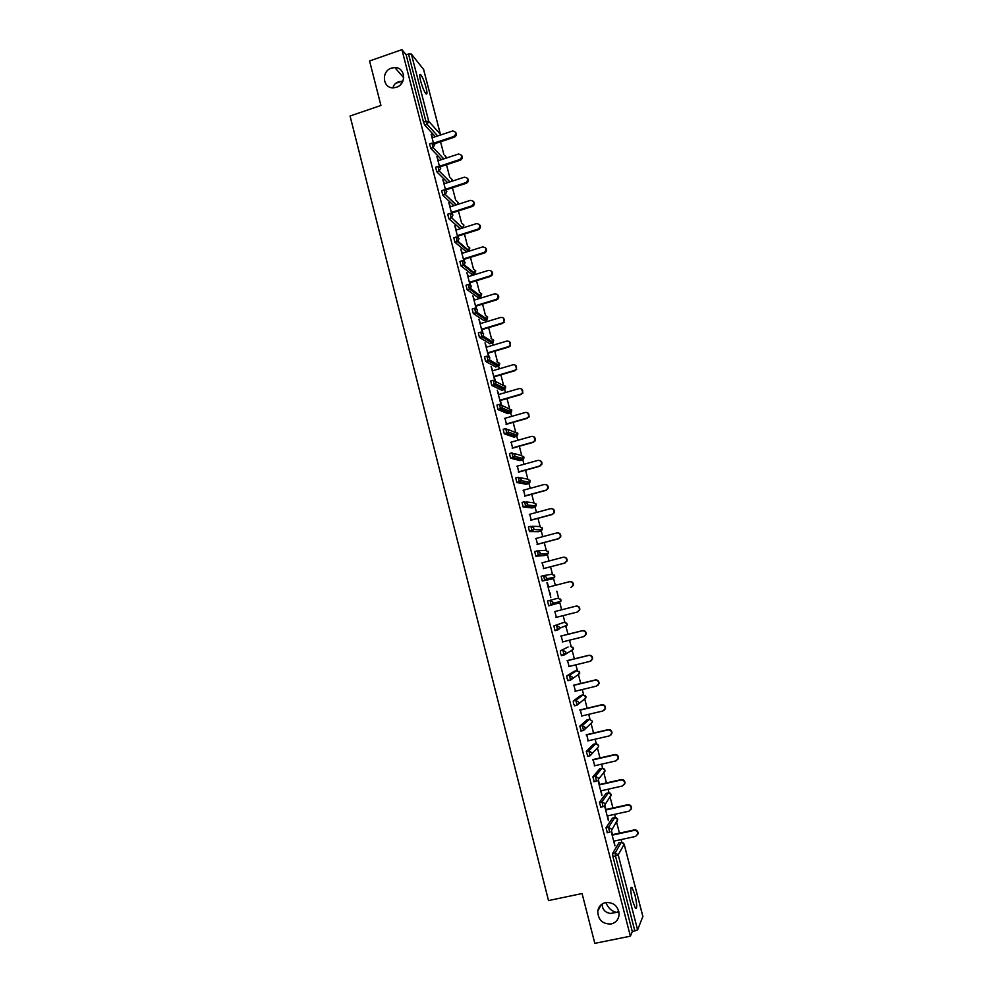 <?xml version="1.0" encoding="UTF-8"?>
<svg xmlns="http://www.w3.org/2000/svg" width="993" height="993" viewBox="0 0 993 993"><rect width="100%" height="100%" fill="white"/><g stroke="black" fill="none" stroke-linecap="round" stroke-linejoin="round"><path stroke-width="1.49" d="M618.813 911.239L616.69 912.368L618.999 912.195M605.631 902.525C614.034 902.227 618.515 906.386 619.086 914.987C618.378 919.791 615.722 922.782 611.142 923.986C602.602 924.198 598.134 919.952 597.749 911.239C598.543 906.597 601.175 903.692 605.631 902.525M391.478 68.107L394.854 67.561C405.429 67.201 406.77 84.244 396.393 87.272L393.675 87.794C382.739 88.849 380.803 71.285 391.478 68.107M602.168 903.965L602.466 906.882C603.421 910.544 606.078 912.728 610.422 913.448L616.69 912.368C611.887 911.5 608.25 908.21 605.78 902.5M402.86 81.178L401.917 81.203C396.877 81.649 393.898 83.846 392.98 87.806M400.427 84.753L402.848 81.227M426.047 87.496C424.321 81.289 422.546 77.032 420.747 74.711C419.431 73.73 419.406 75.828 420.647 81.016C422.397 87.247 424.16 91.505 425.96 93.814C427.263 94.782 427.3 92.672 426.047 87.496M634.999 895.115L632.044 887.494C630.245 886.823 630.394 891.217 632.491 900.676L635.446 908.31C637.245 908.93 637.096 904.536 634.999 895.115M621.817 842.312L621.109 839.569M619.446 833.139L616.628 822.241M615.412 817.537L614.593 814.359M612.942 807.992L610.211 797.429M609.019 792.836L608.088 789.224M606.45 782.931L603.831 772.802M602.652 768.222L601.597 764.176M599.995 757.944L597.401 747.928M596.296 743.683L595.142 739.214M593.553 733.045L591.034 723.326M589.979 719.23L588.7 714.327M587.124 708.232L584.691 698.811M583.661 694.852L582.283 689.527M580.731 683.494L578.373 674.371M577.38 670.56L575.89 664.813M574.351 658.843L572.067 650.03M571.112 646.344L569.523 640.175M567.996 634.279L565.787 625.764M564.868 622.201L563.168 615.623M561.653 609.776L559.531 601.597M558.637 598.134L556.837 591.158M555.335 585.349L553.3 577.504M552.431 574.153L550.532 566.804M549.03 560.983L547.093 553.511M546.249 550.246L544.251 542.538M542.737 536.679L540.912 529.604M540.08 526.414L537.995 518.346M536.468 512.462L534.743 505.785M533.936 502.669L531.751 494.229M530.225 488.333L528.611 482.064M527.817 478.986L525.533 470.198M524.006 464.277L522.33 457.823M521.71 455.39L519.339 446.242M517.8 440.296L516.261 434.326M515.615 431.856L513.158 422.36M511.618 416.39L510.191 410.916M509.546 408.408L507.001 398.565M505.449 392.57L504.159 387.568M503.501 385.036L500.869 374.845M499.305 368.825L498.138 364.294M497.468 361.725L494.75 351.199M493.186 345.154L492.131 341.108M491.461 338.501L488.643 327.628M487.079 321.558L486.148 317.983M485.465 315.352L482.573 304.131M480.997 298.037L480.19 294.933M477.918 297.453L467.144 289.708L469.565 288.963L468.448 284.445L471.29 286.034L470.545 288.491L480.96 296.286L481.692 293.903L479.52 292.265L476.503 280.709M474.927 274.602L474.244 271.958M473.549 269.264L470.471 257.373M468.882 251.229L468.311 249.057M467.604 246.326L464.451 234.1M461.559 222.928L458.443 210.901M455.613 199.978L452.46 187.789M449.692 177.089L446.502 164.739M443.797 154.275L440.557 141.763M642.856 916.502L637.593 929.87L632.293 931.608L630.381 936.188L594.807 943.35L582.084 893.539L548.508 900.577L350.07 116.007L380.927 105.457L369.57 60.97L401.917 49.65L406.149 54.826L423.514 122.139L425.885 121.345L408.508 54.007L406.149 54.826M408.508 54.007L411.375 54.056L423.577 69.398M630.381 936.188L401.917 49.65M433.767 144.345L431.185 134.365M432.489 137.679L431.595 134.229M632.293 931.608L612.917 856.525L612.619 853.471L618.887 842.871M435.356 136.711L424.731 125.093L423.514 122.139M607.344 832.655L606.003 827.839L612.47 818.095M600.777 807.086L599.424 802.294L606.078 793.419M594.224 781.59L592.858 776.836L599.698 768.818M587.707 756.194L586.304 751.478L593.342 744.291M581.228 730.873L579.788 726.181L587.012 719.851M574.786 705.638L573.507 703.714L573.284 700.984L580.694 695.485M568.393 680.478L567.015 678.542L566.804 675.873L574.401 671.206M568.095 647.014L560.35 650.837L568.095 647.014M562.112 655.38L561.393 655.554L560.548 653.456L560.35 650.837M558.997 629.14L557.346 629.81M556.117 630.294L554.963 630.592L553.92 625.888L564.272 622.276L553.92 625.888M548.546 605.705L551.041 605.072L552.94 603.483L552.952 602.18L549.998 600.393L551.227 605.171L548.732 605.804L547.503 601.026L558.041 598.208L547.503 601.026M543.593 575.605L544.648 580.26L546.51 578.733L554.665 577.268L554.739 575.94L553.039 578.832L542.339 581.004L541.111 576.25L543.593 575.605L546.547 577.38L546.51 578.733L544.822 580.359L542.339 581.004M544.474 555.546L535.798 556.192L534.743 551.549L537.188 550.904M538.318 531.702L529.443 531.553L528.388 526.935L530.821 526.278M532.198 507.944L523.125 507.013L522.057 502.396L524.465 501.738M526.091 484.249L516.819 482.536L515.752 477.943L518.135 477.285M519.538 457.624L519.798 458.53M519.997 460.64L510.539 458.158L509.471 453.565L511.817 452.907M513.344 433.829L513.729 435.046M513.927 437.106L504.283 433.854L503.203 429.274L505.536 428.616M507.882 413.647L498.039 409.625L496.959 405.07L499.268 404.399M501.85 390.261L491.82 385.483L490.728 380.927L493.024 380.257M495.842 366.951L485.627 361.415L484.522 356.884L486.793 356.202M489.847 343.715L479.445 337.434L478.341 332.903L480.587 332.221M483.864 320.553L473.289 313.527L472.171 309.009L474.406 308.327M467.144 289.708L466.027 285.19L468.237 284.507M468.721 287.2L470.496 288.529M471.973 274.44L461.037 265.963L459.908 261.444L462.105 260.762M462.676 263.679L464.203 264.895M466.052 251.502L454.943 242.292L453.801 237.786L455.973 237.091M456.656 240.244L457.922 241.324M460.156 228.626L448.861 218.708L447.719 214.203L449.879 213.507M450.673 216.896L451.666 217.802L448.886 218.733M453.838 205.7L442.804 195.187L441.662 190.693L443.797 189.998M444.74 193.647L445.447 194.343L442.816 195.199L445.212 194.429L456.147 204.955M447.632 182.638L436.771 171.752L435.617 167.258L437.727 166.563M441.475 159.637L430.739 148.379L429.572 143.886L431.694 143.178M438.422 160.655L436.908 156.509L439.489 166.501M444.38 183.705L442.853 179.547L445.534 189.948M450.35 206.817L448.824 202.659L451.616 213.47M452.138 213.756L451.939 212.998M456.333 230.016L454.806 225.833L457.711 237.066M458.232 237.364L457.922 236.173M462.341 253.289L460.814 249.094L463.818 260.737M464.352 261.047L463.93 259.421M468.373 276.637L466.834 272.417L469.95 284.494M470.483 284.805L469.95 282.744M474.431 300.06L472.879 295.827L476.106 308.327M476.64 308.637L475.995 306.142M480.488 323.557L478.949 319.312L482.288 332.245M482.821 332.543L482.064 329.614M486.582 347.128L485.031 342.858L488.482 356.226M489.015 356.537L488.134 353.16M492.689 370.774L491.125 366.491L494.688 380.294M495.234 380.604L494.241 376.781M498.821 394.494L497.257 390.199L500.931 404.449M501.465 404.759L500.36 400.489M504.965 418.301L506.504 424.272M511.134 442.183L512.661 448.128M517.316 466.139L518.842 472.06M523.522 490.17L525.049 496.066M529.753 514.287L531.267 520.158M535.997 538.479L537.511 544.325M542.265 562.758L543.767 568.567M546.957 582.68L550.792 597.538L550.06 592.895M548.558 587.099L547.391 582.593M554.864 611.514L556.365 617.348M561.182 635.979L562.708 641.875M567.524 660.531L569.063 666.489M573.88 685.158L575.431 691.178M580.26 709.871L581.836 715.953M586.664 734.659L588.253 740.815M593.094 759.533L594.695 765.752M597.985 780.312L601.919 795.542L601.162 790.776M599.536 784.495L598.332 779.84M604.563 805.795L608.411 820.665L607.642 815.886M606.003 809.531L604.886 805.236M611.167 831.364L614.915 845.862L614.146 841.083M612.495 834.654L611.502 830.806M455.477 132.168C457.003 134.167 456.631 135.83 454.347 137.171L453.764 136.5C456.718 133.794 456.383 131.945 452.746 130.939L432.079 137.816M453.764 136.5L433.482 143.253M454.347 137.171L433.693 144.059M461.435 155.144C462.999 157.155 462.626 158.83 460.33 160.183L459.747 159.55C462.763 156.671 462.328 154.821 458.456 154.039L438.012 160.792M459.747 159.55L439.415 166.253M460.33 160.183L440.085 166.849M467.405 178.206C468.969 180.105 468.671 181.769 466.524 183.208L465.953 182.6C468.758 179.572 468.224 177.759 464.327 177.188L443.958 183.842M465.754 182.675L445.373 189.315M466.325 183.271L445.671 189.998M473.376 201.331C474.939 203.093 474.753 204.732 472.792 206.246L472.234 205.688C474.753 202.597 474.12 200.834 470.347 200.375L449.928 206.954M471.787 205.886L451.356 212.452M472.345 206.445L451.53 213.135M479.371 224.53C480.935 226.156 480.835 227.769 479.073 229.358L478.378 229.681L477.832 229.16L478.527 228.837C480.761 225.721 480.053 223.984 476.392 223.636L455.924 230.153M477.832 229.16L457.351 235.664M478.378 229.681L457.512 236.309M485.378 247.791C486.93 249.305 486.918 250.881 485.341 252.52L484.435 252.992L483.901 252.507L484.807 252.036C486.781 248.92 485.987 247.22 482.461 246.959L461.931 253.426M483.901 252.507L463.359 258.95M484.435 252.992L463.508 259.545M491.398 271.139C492.95 272.541 493.024 274.08 491.609 275.756L489.983 275.942L491.088 275.309C492.801 272.206 491.957 270.555 488.531 270.369L467.964 276.762M489.983 275.942L469.391 282.31M490.505 276.377L469.54 282.868M497.419 294.549C498.982 295.852 499.131 297.354 497.878 299.054L496.599 299.836L496.09 299.439L497.356 298.657C498.858 295.579 497.952 293.978 494.638 293.854L474.009 300.184M496.09 299.439L475.448 305.745M496.599 299.836L475.573 306.266M503.451 318.021L504.134 322.452L502.21 323.023L503.625 322.08C504.928 319.038 503.972 317.487 500.757 317.425L480.078 323.681M502.21 323.023L481.518 329.266M502.719 323.383L481.642 329.738M509.483 341.58L510.402 345.912L508.354 346.681L509.893 345.589C511.01 342.585 510.017 341.071 506.902 341.058L486.16 347.252M508.354 346.681L487.613 352.85M508.85 346.991L487.724 353.285M515.528 365.201L516.658 369.47L514.523 370.414L516.174 369.185C517.13 366.231 516.087 364.754 513.058 364.766L492.267 370.898M514.523 370.414L493.72 376.521M515.007 370.687L493.819 376.906M521.573 388.908L522.914 393.104L520.704 394.221L522.442 392.856C523.261 389.951 522.194 388.524 519.24 388.561L498.387 394.618M520.704 394.221L499.851 400.253M521.188 394.457L499.938 400.613M527.606 412.678L529.195 416.824L526.911 418.103L528.723 416.626C529.418 413.758 528.326 412.368 525.434 412.43L504.543 418.425M526.911 418.103L505.996 424.073M527.382 418.301L506.082 424.383M533.638 436.535L535.463 440.631L533.142 442.071L535.016 440.47C535.599 437.652 534.482 436.287 531.652 436.374L510.7 442.295M533.142 442.071L512.165 447.98M533.601 442.233L512.239 448.24M539.671 460.479C541.619 461.149 542.315 462.502 541.756 464.538L539.385 466.114L541.309 464.414C541.806 461.646 540.664 460.305 537.896 460.404L516.894 466.251M539.385 466.114L518.358 471.948M539.832 466.226L518.42 472.171M545.691 484.51C547.751 485.056 548.546 486.396 548.062 488.519L546.088 490.306L547.627 488.444C548.024 485.701 546.882 484.398 544.164 484.51L523.1 490.294M545.654 490.232L524.577 496.004M546.088 490.306L524.614 496.19M551.698 508.639C553.895 509.037 554.789 510.365 554.379 512.587L552.369 514.473L553.945 512.549C554.28 509.856 553.113 508.565 550.445 508.689L529.319 514.399M551.934 514.436L530.808 520.133M552.369 514.473L530.845 520.27M557.706 532.869C560.04 533.104 561.033 534.395 560.71 536.741L558.662 538.715L560.288 536.754C560.561 534.097 559.369 532.831 556.738 532.956L535.575 538.591M558.24 538.715L537.052 544.338M558.662 538.715L537.076 544.437M563.714 557.197C566.184 557.234 567.288 558.5 567.053 560.995L564.57 563.081L566.643 561.033C566.854 558.414 565.662 557.16 563.068 557.296L541.843 562.87M564.57 563.081L543.332 568.629M564.98 563.031L543.345 568.679M569.808 581.637C572.365 581.501 573.569 582.73 573.408 585.324L570.913 587.521L573.023 585.411C573.172 582.817 571.968 581.588 569.411 581.712L548.124 587.211M555.931 617.447L577.293 612.048L579.415 609.863C579.515 607.306 578.298 606.09 575.779 606.214L554.429 611.651L576.163 606.09C578.696 605.953 579.9 607.17 579.8 609.739L577.74 611.887M562.274 641.987L583.673 636.65L585.82 634.415C585.882 631.871 584.666 630.667 582.159 630.803L560.76 636.153M582.159 630.803L582.543 630.629C585.038 630.493 586.255 631.697 586.193 634.229L584.418 636.352M582.543 630.629L560.747 636.091M568.629 666.588L590.09 661.326L592.25 659.042C592.275 656.522 591.046 655.33 588.564 655.467L567.115 660.755M588.564 655.467L588.936 655.256C591.406 655.119 592.635 656.311 592.61 658.818L591.096 660.866M588.936 655.256L567.09 660.63M574.997 691.289L596.52 686.101L598.705 683.755C598.68 681.26 597.451 680.081 594.993 680.217L573.482 685.418M594.993 680.217L595.353 679.957C597.811 679.82 599.04 680.999 599.052 683.494L597.761 685.443M595.353 679.957L573.445 685.257M581.401 716.065L602.974 710.951L605.171 708.555C605.122 706.085 603.881 704.918 601.448 705.042L579.875 710.181M601.448 705.042L601.795 704.745C604.228 704.608 605.457 705.775 605.507 708.245L604.414 710.107M601.795 704.745L579.825 709.97M587.819 740.915L609.454 735.875L611.651 733.442C611.576 730.997 610.335 729.83 607.915 729.954L586.292 735.019M607.915 729.954L608.25 729.607C610.67 729.483 611.911 730.637 611.986 733.095L611.067 734.845M608.25 729.607L586.23 734.758M594.261 765.851L615.958 760.886L618.167 758.416C618.056 755.983 616.814 754.829 614.406 754.953L592.722 759.93M614.406 754.953L614.729 754.556C617.125 754.432 618.378 755.586 618.49 758.019L617.708 759.682M614.729 754.556L592.647 759.633M600.715 790.875L622.474 785.984L624.696 783.477C624.56 781.057 623.306 779.902 620.923 780.026L599.189 784.942M620.923 780.026L621.233 779.592C623.616 779.468 624.87 780.622 625.007 783.043L624.336 784.594M621.233 779.592L599.089 784.594M607.207 815.985L629.016 811.169L631.25 808.625C631.089 806.217 629.835 805.075 627.464 805.186L605.668 810.027M627.464 805.186L627.762 804.702C630.133 804.591 631.387 805.733 631.548 808.141L630.977 809.605M627.762 804.702L605.556 809.63M613.711 841.17L635.582 836.441L637.816 833.859C637.643 831.464 636.376 830.322 634.018 830.433L612.16 835.187M634.018 830.433L634.316 829.912C636.662 829.8 637.928 830.93 638.102 833.326L637.618 834.716M634.316 829.912L612.048 834.753M411.375 54.056L428.74 121.307L440.371 134.278L423.49 69.088M437.665 135.942L427.102 124.286L425.885 121.345L428.74 121.307L427.102 124.286L424.731 125.093M642.905 916.7L624.15 844.249L618.217 854.874L637.593 929.87M634.875 931.086L615.486 855.978L612.917 856.525M612.619 853.471L615.176 852.925L618.217 854.874L615.486 855.978L615.176 852.925L621.208 842.362L618.738 842.896M624.101 844.087L621.37 842.337M446.192 158.086L444.839 155.392M443.784 158.88L433.122 147.597L434.76 144.606L431.943 143.091L433.122 147.597L430.739 148.379M449.941 181.88L439.154 170.97L436.771 171.752L439.204 170.957L437.987 166.476L440.805 167.991L439.204 170.957L449.99 181.868M459.945 228.688L462.254 227.956L451.716 217.777L462.477 227.869M465.854 251.564L468.175 250.832L457.376 241.572L454.98 242.329M471.787 274.502L474.12 273.783L463.483 265.255L461.087 266.012M477.732 297.515L480.066 296.795L469.627 289.025L467.219 289.757M483.703 320.602L486.049 319.895L475.771 312.857L473.363 313.602M489.686 343.764L492.031 343.057L481.953 336.776L479.532 337.508M495.693 366.988L498.052 366.293L488.146 360.782L485.714 361.502M495.966 381.635L505.71 386.724L505.375 388.66L504.084 389.616L494.365 384.85L491.92 385.569M501.726 390.299L504.208 389.566M502.098 405.529L511.767 410.109L511.494 411.946L510.129 413.001L500.596 409.017L498.151 409.712M507.771 413.684L510.253 412.964M508.193 429.497L517.849 433.569L517.626 435.319L516.199 436.461L506.852 433.246L504.407 433.941M513.828 437.131L516.31 436.436M514.262 453.54L521.114 455.464L523.932 457.115L523.758 458.778L522.293 460.007L513.133 457.562L510.675 458.245M519.91 460.665L522.38 459.97M520.282 477.683L527.221 479.073L530.051 480.724L529.914 482.313L528.4 483.616L519.426 481.965L516.968 482.635M526.017 484.274L528.475 483.591M526.265 501.924L533.353 502.743L536.183 504.419L536.083 505.921L534.532 507.311L525.744 506.442L523.274 507.113M532.136 507.957L534.582 507.286M532.198 526.302L539.497 526.501L542.339 528.177L542.265 529.629L540.676 531.069L529.604 531.665M538.28 531.714L540.726 531.056M538.119 550.83L545.654 550.321L548.508 552.021L548.459 553.399L546.845 554.913L535.959 556.291M544.437 555.546L546.87 554.913M544.015 575.53L551.847 574.227L554.702 575.94L554.28 575.071M553.039 578.832L542.153 580.905M551.227 605.171L552.94 603.483L560.896 601.212L560.946 599.933L559.245 602.825L551.376 605.122M554.963 630.592L559.382 628.321L559.382 627.067L556.415 625.267L557.656 630.058L555.149 630.679M561.393 655.554L565.849 653.245L565.836 652.041L562.857 650.216L564.098 655.032L561.591 655.653M566.804 675.873L569.324 675.265L576.784 670.623L574.351 671.218M567.847 680.602L570.354 679.994L572.328 678.256L572.303 677.102L569.324 675.265L570.565 680.081L568.058 680.689M573.284 700.984L575.803 700.388L583.065 694.914L580.632 695.51M576.983 705.241L574.537 705.824M579.788 726.181L582.32 725.598L589.37 719.292L586.925 719.875M583.474 730.476L581.042 731.047M586.304 751.478L588.849 750.882L595.701 743.745L593.243 744.316M589.991 755.785L587.571 756.343M592.858 776.836L595.39 776.265L602.043 768.284L599.586 768.843M596.532 781.181L594.112 781.727M599.424 802.294L601.969 801.736L608.411 792.898L605.953 793.444M603.099 806.664L600.691 807.21M606.003 827.839L608.56 827.281L614.804 817.587L612.333 818.133M609.677 832.246L607.282 832.767M451.852 181.26L452.076 179.534L450.599 178.02M457.301 204.583L457.959 202.262L456.37 200.71M445.447 194.33L446.862 191.438L444.045 189.911L445.187 194.417L456.408 204.868M462.254 223.574L463.93 225.15L462.688 227.769L463.868 225.063L462.155 223.487M451.716 217.777L452.945 214.972L450.114 213.433L451.256 217.939L448.861 218.708M454.943 242.292L457.339 241.535L456.197 237.029L459.039 238.581L457.984 241.274L468.77 250.546L469.788 247.94L467.939 246.338M457.339 241.535L457.984 241.274L457.339 241.535M469.85 248.051L468.386 250.757M461.037 265.963L463.433 265.205L462.316 260.7L465.158 262.276L464.265 264.846L474.865 273.385L475.734 270.89L473.735 269.264M463.433 265.205L464.265 264.846L463.433 265.205M473.835 269.351L475.784 270.965L474.306 273.708M469.565 288.963L470.545 288.491L469.565 288.963M479.631 292.352L481.742 293.978L480.252 296.733M473.289 313.527L475.709 312.795L474.592 308.264L477.447 309.878L476.826 312.212L487.054 319.262L487.662 317.003L485.316 315.364M475.709 312.795L476.826 312.212L475.709 312.795M485.428 315.439L487.724 317.065L486.21 319.833M479.445 337.434L481.866 336.714L480.761 332.171L483.628 333.797L483.107 336.019L493.161 342.324L493.658 340.165L491.101 338.539M481.866 336.714L483.107 336.019L481.866 336.714M491.225 338.613L493.72 340.227L492.193 343.007M485.627 361.415L488.047 360.695L486.955 356.152L489.822 357.79L489.4 359.9L499.268 365.449L499.678 363.413L496.897 361.824M488.047 360.695L489.4 359.9L488.047 360.695M499.74 363.475L498.188 366.256M491.82 385.483L495.693 383.869L496.041 381.871L493.161 380.22L494.365 384.85L495.693 383.869L505.375 388.66L505.474 386.128M498.039 409.625L501.999 407.924L502.284 406.025L499.392 404.362L500.596 409.017L501.999 407.924L511.494 411.946L511.507 409.501M504.283 433.854L508.317 432.067L508.54 430.254L505.648 428.579L506.852 433.246L508.317 432.067L517.626 435.319L517.564 432.936M510.539 458.158L514.647 456.296L514.821 454.571L511.916 452.882L513.133 457.562L514.647 456.296L523.758 458.778L523.646 456.432M516.819 482.536L520.99 480.612L521.126 478.974L518.209 477.261L519.426 481.965L520.99 480.612L529.914 482.313L529.741 480.016M523.125 507.013L527.345 505.015L527.444 503.451L524.527 501.726L525.744 506.442L527.345 505.015L536.083 505.921L535.848 503.674M529.443 531.553L533.713 529.505L533.8 528.015L530.858 526.265L532.087 530.994L533.713 529.505L542.265 529.629L541.967 527.395M535.798 556.192L540.105 554.069L540.155 552.654L537.225 550.892L538.442 555.633L540.105 554.069L548.459 553.399L548.111 551.202M560.449 599.027L560.946 599.933L558.041 598.208M557.656 630.058L559.382 628.321L567.14 625.23L567.14 624.014L564.272 622.276M566.643 623.045L567.14 625.23L565.476 626.906M570.553 646.393L573.395 648.168L571.72 651.06M572.837 647.138L573.408 649.335L564.098 655.032M576.834 670.61L579.664 672.398L577.988 675.29M579.056 671.305L579.689 673.527L570.565 680.081M583.127 694.901L585.957 696.714L584.281 699.606M574.326 705.75L576.846 705.142L578.832 703.354L578.795 702.237L575.803 700.388L577.057 705.229L585.994 697.794L585.287 695.547M589.457 719.28L592.275 721.104L592.312 722.147L592.3 721.055M580.818 730.972L583.35 730.376L585.349 728.539L585.311 727.459L582.32 725.598L583.574 730.451L592.312 722.147M595.8 743.72L598.605 745.569L598.655 746.575L597.761 744.241M587.335 756.281L589.879 755.698L591.902 753.824L591.853 752.768L588.849 750.882L590.103 755.76L598.655 746.575M602.155 768.259L604.96 770.121L603.533 772.926M604.005 768.706L605.022 771.089L598.469 779.182L598.407 778.164L595.39 776.265L596.433 781.094L593.888 781.677M608.548 792.873L611.34 794.748L610.149 797.453M611.365 794.685L605.047 804.628L604.985 803.647L601.969 801.736L602.999 806.589L600.455 807.16M614.952 817.562L617.733 819.461L616.74 822.055M617.758 819.386L611.663 830.173L611.589 829.217L608.56 827.281L609.59 832.171L607.033 832.73M394.854 67.561L403.717 77.789M395.574 83.387L401.917 81.203M419.766 75.046L420.747 74.711M630.965 887.73L632.044 887.494M423.577 69.262L440.433 134.39M622.735 842.536L624.163 844.149L642.918 916.576M446.304 158.048L446.291 157.018M451.989 181.222L452.15 179.671L450.685 178.107M458.021 202.349L456.47 200.809M457.425 204.546L458.034 202.386M469.85 248.014L468.051 246.425M499.727 363.463L497.009 361.886M611.353 794.661L610.248 793.233M617.758 819.362L616.492 817.847M597.749 911.239L601.212 904.685"/></g></svg>
